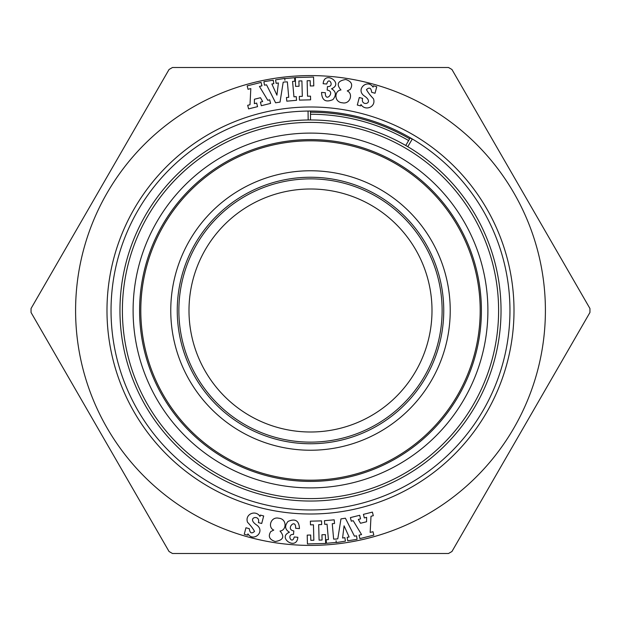 <?xml version="1.0" encoding="UTF-8"?>
<svg xmlns="http://www.w3.org/2000/svg" width="621" height="621" viewBox="0 0 621 621"><rect width="100%" height="100%" fill="white"/><g stroke="black" fill="none" stroke-linecap="round" stroke-linejoin="round"><path stroke-width="0.93" d="M256.675 103.07L257.568 106.649L248.586 108.885L247.694 105.306L249.984 104.739L250.83 88.586L248.012 89.284L247.166 85.869L261.076 82.399L261.93 85.822L259.438 86.443L267.798 100.299L269.693 99.826L270.585 103.404L261.317 105.71L260.432 102.131L262.66 101.58L260.486 97.73L254.439 99.236L254.369 103.645L256.675 103.07M285.179 81.902L283.192 82.22L280.032 102.1L275.6 102.799L266.549 84.829L264.453 85.155L263.909 81.669L273.248 80.21L273.799 83.688L271.866 83.99L276.912 95.176L278.41 82.966L276.128 83.323L275.584 79.845L284.628 78.425L284.915 80.218L284.767 78.588L294.548 77.71L294.859 81.227L292.569 81.429L293.95 96.837L296.24 96.628L296.574 100.299L286.793 101.176L286.46 97.505L288.742 97.303L287.36 81.894L285.062 81.925M307.139 80.753L307.542 96.216L310.508 96.139L310.609 99.826L299.431 100.113L299.33 96.426L302.311 96.348L301.907 80.885L298.903 80.963L299.043 86.265L295.573 86.358L295.348 77.532L313.551 77.058L313.784 85.884L310.306 85.977L310.166 80.676L307.139 80.753M106.983 310.5A203.517 203.517 0 0 1 412.251 134.252A203.517 203.517 0 0 1 412.251 486.748A203.517 203.517 0 0 1 106.983 310.5M289.44 532.228C284.915 529.503 284.449 525.902 288.043 521.423C295.293 518.256 299.089 520.639 299.454 528.587L295.635 528.269C296.023 517.409 284.822 529.573 293.818 530.908L293.531 534.417C285.939 533.905 292.165 545.378 294.23 536.979L297.832 537.274C296.753 551.161 276.702 537.53 289.44 532.228M280.017 531.04C284.868 536.684 283.277 540.169 275.243 541.512C269.382 539.595 267.892 536.288 270.772 531.576L273.76 530.078C267.418 527.33 270.903 516.315 278.751 518.232C286.925 518.737 286.925 530.318 280.017 531.04M364.317 517.93L363.425 514.351L372.406 512.115L373.299 515.694L371.009 516.261L370.163 532.414L372.98 531.716L373.826 535.131L359.916 538.601L359.062 535.178L361.554 534.557L353.194 520.701L351.3 521.174L350.407 517.596L359.675 515.29L360.56 518.869L358.333 519.42L360.506 523.27L366.553 521.764L366.623 517.355L364.317 517.93M249.308 528.673C249.859 533.128 251.598 534.037 254.525 531.382C253.135 528.719 250.814 525.684 247.554 522.292C244.558 514.273 255.619 509.383 260.013 516.478L260.378 515.088L263.692 515.973L261.705 523.487L258.39 522.61C260.836 513.823 244.992 517.541 257.172 525.366C265.377 531.941 253.314 542.335 247.934 533.866L247.593 535.162L244.232 534.277L245.955 527.765L249.308 528.673M335.814 539.098L337.801 538.78L340.96 518.9L345.392 518.201L354.444 536.171L356.539 535.845L357.083 539.331L347.744 540.79L347.201 537.312L349.126 537.01L344.081 525.824L342.582 538.034L344.865 537.677L345.416 541.155L336.365 542.575L336.077 540.782L336.225 542.412L326.444 543.29L326.134 539.773L328.424 539.571L327.042 524.163L324.752 524.372L324.426 520.701L334.199 519.824L334.533 523.495L332.251 523.697L333.632 539.106L335.93 539.075M313.853 540.247L313.45 524.784L310.484 524.861L310.384 521.174L321.562 520.887L321.662 524.574L318.682 524.652L319.085 540.115L322.089 540.037L321.95 534.735L325.42 534.642L325.645 543.468L307.442 543.942L307.209 535.116L310.686 535.023L310.826 540.324L313.853 540.247M331.552 88.772C336.077 91.497 336.543 95.098 332.949 99.577C325.699 102.744 321.903 100.361 321.546 92.413L325.357 92.731C324.969 103.591 336.171 91.427 327.174 90.092L327.461 86.583C335.053 87.095 328.835 75.622 326.762 84.021L323.161 83.726C324.24 69.839 344.29 83.47 331.552 88.772M340.976 89.96C336.124 84.316 337.715 80.831 345.757 79.488C351.61 81.405 353.101 84.712 350.221 89.424L347.232 90.922C353.582 93.67 350.089 104.685 342.241 102.768C334.067 102.263 334.067 90.682 340.976 89.96M371.684 92.327C371.133 87.871 369.394 86.963 366.468 89.618C367.857 92.281 370.178 95.316 373.438 98.708C376.435 106.727 365.373 111.617 360.98 104.522L360.615 105.912L357.3 105.027L359.287 97.513L362.61 98.39C360.157 107.177 376 103.459 363.828 95.634C355.616 89.059 367.679 78.665 373.058 87.134L373.4 85.838L376.761 86.723L375.037 93.235L371.684 92.327M451.941 551.51L589.942 312.487L451.941 551.51A279.45 279.45 0 0 1 448.494 553.505L172.498 553.505L448.494 553.505A279.45 279.45 0 0 0 451.941 551.51M31.05 312.487L169.052 551.51L31.05 312.487A279.45 279.45 0 0 1 31.05 308.513L169.052 69.49L31.05 308.513A279.45 279.45 0 0 0 31.05 312.487M448.494 67.495L172.498 67.495L448.494 67.495A279.45 279.45 0 0 1 451.941 69.49L589.942 308.513L451.941 69.49A279.45 279.45 0 0 0 448.494 67.495M589.942 308.513A279.45 279.45 0 0 1 589.942 312.487A279.45 279.45 0 0 0 589.942 308.513M169.052 69.49A279.45 279.45 0 0 1 172.498 67.495A279.45 279.45 0 0 0 169.052 69.49M172.498 553.505A279.45 279.45 0 0 1 169.052 551.51A279.45 279.45 0 0 0 172.498 553.505M111.035 310.5A199.465 199.465 0 0 0 410.233 483.239A199.465 199.465 0 0 0 410.233 137.761A199.465 199.465 0 0 0 111.035 310.5M467.644 96.674L484.217 125.395L467.644 96.674M405.761 145.493L410.124 137.932L412.235 139.143L407.772 146.665M308.171 119.977L308.063 111.237M310.5 111.035L310.5 119.962M450.225 310.5A139.725 139.725 0 0 1 240.63 431.51A139.725 139.725 0 0 1 240.63 189.49A139.725 139.725 0 0 1 450.225 310.5M177.249 310.5A133.243 133.243 0 0 1 377.118 195.103A133.243 133.243 0 0 1 377.118 425.897A133.243 133.243 0 0 1 177.249 310.5M442.121 310.5A131.629 131.629 0 0 0 310.5 178.871A131.629 131.629 0 0 0 178.871 310.5A131.629 131.629 0 0 0 310.5 442.129A131.629 131.629 0 0 0 442.121 310.5M431.999 310.5A121.499 121.499 0 0 1 249.743 415.721A121.499 121.499 0 0 1 249.743 205.279A121.499 121.499 0 0 1 431.999 310.5M501.031 310.5A190.538 190.538 0 0 1 310.5 501.038A190.538 190.538 0 0 1 119.962 310.5A190.538 190.538 0 0 1 310.5 119.962A190.538 190.538 0 0 1 501.031 310.5A190.538 190.538 0 0 1 310.5 501.038A190.538 190.538 0 0 1 119.962 310.5A190.538 190.538 0 0 1 310.5 119.962A190.538 190.538 0 0 1 501.031 310.5M310.5 112.23A198.27 198.27 0 0 1 409.635 138.793A198.27 198.27 0 0 0 310.5 112.23M139.585 310.5A170.915 170.915 0 0 1 395.95 162.485A170.915 170.915 0 0 1 395.95 458.515A170.915 170.915 0 0 1 139.585 310.5A170.915 170.915 0 0 1 395.95 162.485A170.915 170.915 0 0 1 395.95 458.515A170.915 170.915 0 0 1 139.585 310.5M545.401 310.5A234.901 234.901 0 0 1 193.046 513.932A234.901 234.901 0 0 1 193.046 107.068A234.901 234.901 0 0 1 545.401 310.5M122.391 310.5A188.101 188.101 0 0 0 404.55 473.404A188.101 188.101 0 0 0 404.55 147.596A188.101 188.101 0 0 0 122.391 310.5M133.104 310.5A177.389 177.389 0 0 1 399.194 156.872A177.389 177.389 0 0 1 399.194 464.128A177.389 177.389 0 0 1 133.104 310.5M140.796 310.5A169.696 169.696 0 0 0 310.5 480.196A169.696 169.696 0 0 0 480.196 310.5A169.696 169.696 0 0 0 310.5 140.804A169.696 169.696 0 0 0 140.796 310.5M408.618 140.548A196.244 196.244 0 0 0 310.5 114.256"/></g></svg>
